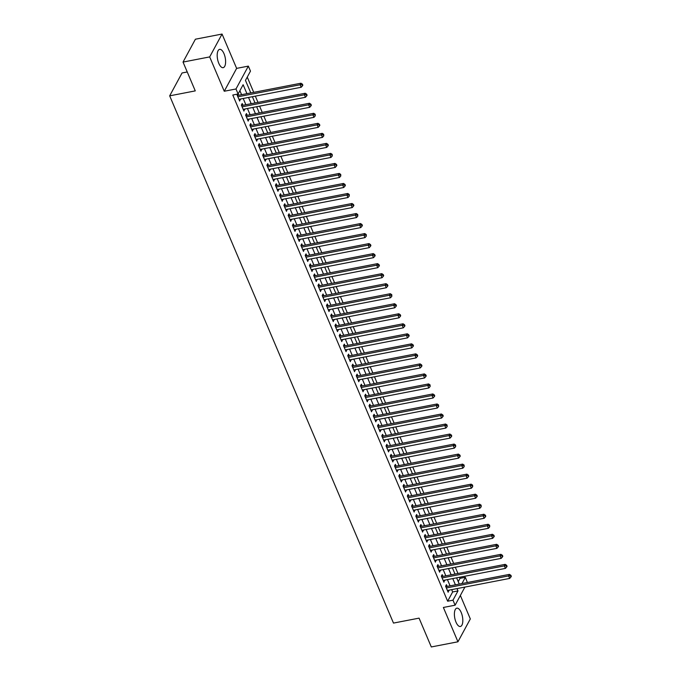 <?xml version="1.0" encoding="UTF-8"?>
<svg xmlns="http://www.w3.org/2000/svg" width="681" height="681" viewBox="0 0 681 681"><rect width="100%" height="100%" fill="white"/><g stroke="black" fill="none" stroke-linecap="round" stroke-linejoin="round"><path stroke-width="1.02" d="M461.216 612.508A9.321 3.899 79.1 0 0 456.832 608.176A9.321 3.899 79.1 0 0 455.998 622.153A9.321 3.899 79.1 0 0 460.373 626.486A9.321 3.899 79.1 0 0 461.216 612.508M224.006 53.697A9.321 3.899 79.1 0 0 219.631 49.355A9.321 3.899 79.1 0 0 218.797 63.333A9.321 3.899 79.1 0 0 223.172 67.666A9.321 3.899 79.1 0 0 224.006 53.697M458.236 581.642L460.015 578.348L465.353 577.318L467.379 582.51M187.232 71.973L182.057 72.969L169.68 95.842L393.482 623.081L419.07 618.135L431.303 646.95L457.947 641.791L470.324 618.927L460.365 595.466M169.68 95.842L195.268 90.888L183.036 62.073L195.404 39.209L222.057 34.05L209.68 56.915L224.253 91.245L235.984 88.981L248.352 66.117L250.48 71.122L245.466 80.392L250.787 92.922M224.253 91.245L236.63 68.381L222.057 34.05M236.63 68.381L248.352 66.117M460.015 578.348L459.564 577.275M457.955 573.487L455.308 567.247M453.699 563.468L451.052 557.228M449.443 553.44L446.796 547.201M445.195 543.421L442.539 537.181M440.939 533.393L438.292 527.154M436.683 523.374L434.035 517.134M432.426 513.346L429.779 507.107M428.17 503.319L425.523 497.087M423.914 493.299L421.267 487.06M419.666 483.272L417.01 477.032M415.41 473.252L412.763 467.013M411.154 463.225L408.506 456.985M406.897 453.205L404.25 446.966M402.641 443.178L399.994 436.938M398.385 433.159L395.738 426.919M394.137 423.131L391.49 416.891M389.881 413.112L387.234 406.872M385.625 403.084L382.977 396.844M381.369 393.065L378.721 386.825M377.112 383.037L374.465 376.797M372.865 373.018L370.209 366.778M368.608 362.99L365.961 356.75M364.352 352.971L361.705 346.731M360.096 342.943L357.448 336.703M355.84 332.924L353.192 326.684M351.583 322.896L348.936 316.656M347.336 312.877L344.68 306.637M343.079 302.849L340.432 296.61M338.823 292.83L336.176 286.59M334.567 282.802L331.919 276.563M330.311 272.783L327.663 266.543M326.054 262.755L323.407 256.516M321.807 252.736L319.151 246.496M317.55 242.708L314.903 236.469M313.294 232.689L310.647 226.45M309.038 222.661L306.39 216.422M304.782 212.634L302.134 206.403M300.525 202.615L297.878 196.375M296.278 192.587L293.63 186.347M292.021 182.568L289.374 176.328M287.765 172.54L285.118 166.3M283.509 162.521L280.861 156.281M279.253 152.493L276.605 146.253M275.005 142.474L272.349 136.234M270.749 132.446L268.101 126.206M266.492 122.427L263.845 116.187M262.236 112.399L259.589 106.159M257.98 102.38L255.332 96.14M253.724 92.352L247.254 77.098M183.036 62.073L209.68 56.915M447.187 586.418L446.438 584.664L445.604 586.213L448.158 592.223L448.788 590.206M442.931 576.398L442.182 574.645L441.348 576.186L443.901 582.204L444.531 580.178M438.675 566.371L437.926 564.617L437.091 566.166L439.645 572.176L440.284 570.159M434.418 556.351L433.678 554.589L432.835 556.139L435.389 562.157L436.027 560.131M430.162 546.324L429.422 544.57L428.587 546.111L431.133 552.129L431.771 550.112M425.906 536.305L425.165 534.542L424.331 536.092L426.885 542.102L427.515 540.084M421.658 526.277L420.909 524.523L420.075 526.064L422.629 532.082L423.259 530.065M417.402 516.249L416.653 514.495L415.819 516.045L418.372 522.055L419.002 520.037M413.146 506.23L412.397 504.476L411.562 506.017L414.116 512.035L414.755 510.018M408.889 496.202L408.149 494.449L407.306 495.998L409.86 502.008L410.498 499.99M404.633 486.183L403.893 484.429L403.058 485.97L405.612 491.988L406.242 489.962M400.377 476.155L399.636 474.402L398.802 475.951L401.356 481.961L401.986 479.943M396.129 466.136L395.38 464.382L394.546 465.923L397.1 471.942L397.73 469.916M391.873 456.108L391.124 454.355L390.29 455.904L392.843 461.914L393.482 459.896M387.617 446.089L386.876 444.335L386.033 445.876L388.587 451.895L389.226 449.869M383.36 436.061L382.62 434.308L381.777 435.857L384.331 441.867L384.969 439.849M379.104 426.042L378.364 424.289L377.529 425.829L380.083 431.848L380.713 429.822M374.856 416.014L374.107 414.261L373.273 415.81L375.827 421.82L376.457 419.802M370.6 405.995L369.851 404.242L369.017 405.782L371.571 411.801L372.201 409.775M366.344 395.967L365.595 394.214L364.761 395.763L367.314 401.773L367.953 399.756M362.088 385.948L361.347 384.195L360.504 385.735L363.058 391.754L363.697 389.728M357.831 375.921L357.091 374.167L356.257 375.716L358.802 381.726L359.44 379.709M353.575 365.901L352.835 364.148L352 365.688L354.554 371.707L355.184 369.681M349.327 355.874L348.578 354.12L347.744 355.669L350.298 361.679L350.928 359.662M345.071 345.854L344.322 344.101L343.488 345.642L346.042 351.66L346.672 349.634M340.815 335.827L340.066 334.073L339.232 335.622L341.785 341.632L342.424 339.615M336.559 325.807L335.818 324.054L334.975 325.595L337.529 331.613L338.168 329.587M332.302 315.78L331.562 314.026L330.728 315.575L333.273 321.585L333.911 319.568M328.046 305.76L327.306 304.007L326.471 305.548L329.025 311.566L329.655 309.54M323.798 295.733L323.049 293.979L322.215 295.528L324.769 301.538L325.399 299.521M319.542 285.714L318.793 283.96L317.959 285.501L320.513 291.519L321.143 289.493M315.286 275.686L314.537 273.932L313.703 275.482L316.256 281.491L316.895 279.474M311.03 265.667L310.289 263.905L309.446 265.454L312 271.472L312.639 269.446M306.773 255.639L306.033 253.885L305.199 255.426L307.752 261.444L308.382 259.427M302.517 245.62L301.777 243.858L300.942 245.407L303.496 251.417L304.126 249.399M298.269 235.592L297.52 233.838L296.686 235.379L299.24 241.397L299.87 239.38M294.013 225.564L293.264 223.811L292.43 225.36L294.984 231.37L295.622 229.352M289.757 215.545L289.016 213.791L288.174 215.332L290.727 221.351L291.366 219.333M285.501 205.517L284.76 203.764L283.917 205.313L286.471 211.323L287.11 209.305M281.244 195.498L280.504 193.744L279.67 195.285L282.223 201.304L282.853 199.278M276.997 185.47L276.248 183.717L275.413 185.266L277.967 191.276L278.597 189.258M272.74 175.451L271.991 173.698L271.157 175.238L273.711 181.257L274.341 179.231M268.484 165.423L267.735 163.67L266.901 165.219L269.455 171.229L270.093 169.211M264.228 155.404L263.487 153.651L262.645 155.191L265.198 161.21L265.837 159.184M259.972 145.376L259.231 143.623L258.397 145.172L260.942 151.182L261.581 149.165M255.715 135.357L254.975 133.604L254.141 135.144L256.694 141.163L257.324 139.137M251.468 125.33L250.719 123.576L249.884 125.125L252.438 131.135L253.068 129.118M247.212 115.31L246.462 113.557L245.628 115.098L248.182 121.116L248.812 119.09M242.955 105.283L242.206 103.529L241.372 105.078L243.926 111.088L244.564 109.071M246.922 93.672L243.126 84.725L238.112 93.995L232.783 95.025L447.647 601.212L452.661 591.942L451.682 589.644M450.081 585.856L447.434 579.616M445.825 575.837L443.178 569.597M441.569 565.809L438.922 559.569M437.313 555.79L434.665 549.55M433.056 545.762L430.409 539.522M428.809 535.743L426.153 529.503M424.552 525.715L421.905 519.475M420.296 515.696L417.649 509.456M416.04 505.668L413.393 499.428M411.784 495.649L409.136 489.409M407.527 485.621L404.88 479.381M403.28 475.602L400.624 469.362M399.023 465.574L396.376 459.334M394.767 455.555L392.12 449.315M390.511 445.527L387.864 439.288M386.255 435.508L383.607 429.268M381.998 425.48L379.351 419.241M377.751 415.461L375.103 409.221M373.494 405.433L370.847 399.194M369.238 395.406L366.591 389.174M364.982 385.386L362.335 379.147M360.726 375.359L358.078 369.119M356.469 365.339L353.822 359.1M352.222 355.312L349.574 349.072M347.965 345.293L345.318 339.053M343.709 335.265L341.062 329.025M339.453 325.246L336.806 319.006M335.197 315.218L332.549 308.978M330.949 305.199L328.293 298.959M326.693 295.171L324.045 288.931M322.436 285.152L319.789 278.912M318.18 275.124L315.533 268.884M313.924 265.105L311.277 258.865M309.668 255.077L307.02 248.837M305.42 245.058L302.764 238.818M301.164 235.03L298.516 228.79M296.907 225.011L294.26 218.771M292.651 214.983L290.004 208.744M288.395 204.964L285.748 198.724M284.139 194.936L281.491 188.697M279.891 184.917L277.235 178.677M275.635 174.889L272.987 168.65M271.378 164.87L268.731 158.63M267.122 154.842L264.475 148.603M262.866 144.823L260.219 138.584M258.61 134.795L255.962 128.556M254.362 124.776L251.715 118.537M250.106 114.749L247.458 108.509M245.85 104.721L243.202 98.49M241.593 94.702L239.891 90.692M237.643 94.08L237.116 95.051L239.669 101.069L240.308 99.043M238.699 95.263L238.137 93.935M464.902 587.09L455.104 605.196L443.374 607.461L457.947 641.791M455.104 605.196L452.976 600.182L457.99 590.912L457.019 588.614M447.647 601.212L452.976 600.182M238.112 93.995L235.984 88.981M461.973 583.557L465.353 577.318M252.387 96.711L255.043 102.95M256.643 106.73L259.291 112.969M260.9 116.757L263.547 122.997M265.156 126.777L267.803 133.016M269.412 136.804L272.06 143.044M273.668 146.824L276.316 153.063M277.916 156.851L280.572 163.091M282.172 166.871L284.82 173.11M286.429 176.898L289.076 183.138M290.685 186.917L293.332 193.157M294.941 196.945L297.588 203.185M299.197 206.964L301.845 213.204M303.445 216.992L306.101 223.232M307.701 227.011L310.349 233.251M311.958 237.039L314.605 243.279M316.214 247.058L318.861 253.298M320.47 257.086L323.117 263.326M324.726 267.105L327.374 273.345M328.974 277.133L331.621 283.373M333.23 287.161L335.878 293.392M337.487 297.18L340.134 303.42M341.743 307.208L344.39 313.447M345.999 317.227L348.646 323.466M350.255 327.255L352.903 333.494M354.503 337.274L357.15 343.513M358.759 347.301L361.407 353.541M363.016 357.321L365.663 363.56M367.272 367.348L369.919 373.588M371.528 377.368L374.175 383.607M375.776 387.395L378.432 393.635M380.032 397.415L382.679 403.654M384.288 407.442L386.936 413.682M388.545 417.462L391.192 423.701M392.801 427.489L395.448 433.729M397.057 437.508L399.704 443.748M401.305 447.536L403.961 453.776M405.561 457.555L408.208 463.795M409.817 467.583L412.465 473.823M414.074 477.602L416.721 483.842M418.33 487.63L420.977 493.87M422.586 497.649L425.233 503.889M426.834 507.677L429.49 513.917M431.09 517.696L433.737 523.936M435.346 527.724L437.994 533.964M439.603 537.743L442.25 543.983M443.859 547.771L446.506 554.011M448.115 557.79L450.762 564.03M452.363 567.818L455.01 574.057M456.619 577.846L459.266 584.077M455.41 584.826L452.763 578.586M451.154 574.807L448.507 568.567M446.898 564.779L444.25 558.539M442.641 554.76L439.994 548.52M438.394 544.732L435.738 538.492M434.137 534.713L431.49 528.473M429.881 524.685L427.234 518.445M425.625 514.666L422.978 508.426M421.369 504.638L418.721 498.398M417.112 494.619L414.465 488.379M412.865 484.591L410.209 478.351M408.609 474.572L405.961 468.332M404.352 464.544L401.705 458.304M400.096 454.516L397.449 448.285M395.84 444.497L393.192 438.258M391.584 434.469L388.936 428.23M387.336 424.45L384.68 418.211M383.08 414.423L380.432 408.183M378.823 404.403L376.176 398.164M374.567 394.376L371.92 388.136M370.311 384.356L367.663 378.117M366.055 374.329L363.407 368.089M361.807 364.309L359.159 358.07M357.551 354.282L354.903 348.042M353.294 344.263L350.647 338.023M349.038 334.235L346.391 327.995M344.782 324.216L342.134 317.976M340.534 314.188L337.878 307.948M336.278 304.169L333.63 297.929M332.022 294.141L329.374 287.901M327.765 284.122L325.118 277.882M323.509 274.094L320.862 267.854M319.253 264.075L316.605 257.835M315.005 254.047L312.349 247.807M310.749 244.028L308.101 237.788M306.493 234L303.845 227.76M302.236 223.981L299.589 217.741M297.98 213.953L295.333 207.714M293.724 203.934L291.076 197.694M289.476 193.906L286.82 187.667M285.22 183.887L282.572 177.647M280.964 173.859L278.316 167.62M276.707 163.832L274.06 157.6M272.451 153.812L269.804 147.573M268.195 143.785L265.547 137.545M263.947 133.765L261.3 127.526M259.691 123.738L257.043 117.498M255.435 113.718L252.787 107.479M251.178 103.691L248.531 97.451M452.661 591.942L457.99 590.912M239.133 99.792L240.512 99.52M243.381 109.811L244.76 109.547M247.637 119.839L249.016 119.567M251.893 129.858L253.272 129.594M256.15 139.886L257.529 139.614M260.406 149.905L261.785 149.641M264.662 159.933L266.033 159.66M268.91 169.952L270.289 169.688M273.166 179.98L274.545 179.707M277.422 189.999L278.801 189.735M281.679 200.027L283.058 199.754M285.935 210.046L287.314 209.782M290.183 220.074L291.562 219.801M294.439 230.093L295.818 229.829M298.695 240.121L300.074 239.848M302.951 250.14L304.33 249.876M307.208 260.168L308.587 259.895M311.464 270.187L312.843 269.923M315.712 280.214L317.091 279.951M319.968 290.234L321.347 289.97M324.224 300.261L325.603 299.998M328.48 310.281L329.859 310.017M332.737 320.308L334.116 320.044M336.993 330.328L338.372 330.064M341.241 340.355L342.62 340.091M345.497 350.375L346.876 350.111M349.753 360.402L351.132 360.138M354.009 370.43L355.388 370.158M358.266 380.449L359.645 380.185M362.522 390.477L363.892 390.204M366.77 400.496L368.149 400.232M371.026 410.524L372.405 410.251M375.282 420.543L376.661 420.279M379.538 430.571L380.917 430.298M383.795 440.59L385.174 440.326M388.042 450.618L389.421 450.345M392.299 460.637L393.678 460.373M396.555 470.665L397.934 470.392M400.811 480.684L402.19 480.42M405.067 490.712L406.446 490.439M409.324 500.731L410.703 500.467M413.571 510.759L414.95 510.486M417.828 520.778L419.207 520.514M422.084 530.805L423.463 530.533M426.34 540.825L427.719 540.561M430.596 550.852L431.975 550.58M434.853 560.872L436.232 560.608M439.1 570.899L440.479 570.635M443.357 580.919L444.736 580.655M447.613 590.946L448.992 590.682M237.865 96.804L300.117 84.767L301.181 87.27L238.929 99.315M237.269 95.408L237.422 95.434A1.192 0.97 -151.6 0 0 237.848 95.425L300.951 83.218L300.117 84.767L302.075 84.784L302.5 85.789L302.832 85.168L302.407 84.163L302.075 84.784M302.407 84.163L300.951 83.218M301.181 87.27L302.5 85.789M242.121 106.832L304.373 94.787L305.437 97.289L243.185 109.335M241.525 105.427L241.67 105.453A1.192 0.97 -151.6 0 0 242.104 105.453L305.207 93.246L304.373 94.787L306.331 94.804L306.756 95.808L307.088 95.195L306.663 94.191L306.331 94.804M306.663 94.191L305.207 93.246M305.437 97.289L306.756 95.808M246.377 116.851L308.629 104.814L309.693 107.317L247.433 119.362M245.781 115.455L245.926 115.481A1.192 0.97 -151.6 0 0 246.36 115.472L309.463 103.265L308.629 104.814L310.587 104.831L311.013 105.836L311.345 105.214L310.919 104.21L310.587 104.831M310.919 104.21L309.463 103.265M309.693 107.317L311.013 105.836M250.625 126.879L312.885 114.834L313.95 117.345L251.689 129.381M250.038 125.474L250.182 125.5A1.192 0.97 -151.6 0 0 250.608 125.5L313.72 113.293L312.885 114.834L314.835 114.859L315.26 115.855L315.175 114.238L314.835 114.859M315.175 114.238L313.72 113.293M313.95 117.345L315.26 115.855M254.881 136.898L317.133 124.861L318.197 127.364L255.945 139.409M254.285 135.502L254.439 135.528A1.192 0.97 -151.6 0 0 254.864 135.519L317.976 123.312L317.133 124.861L319.091 124.878L319.517 125.883L319.849 125.261L319.423 124.257L319.091 124.878M319.423 124.257L317.976 123.312M318.197 127.364L319.517 125.883M259.138 146.926L321.389 134.881L322.454 137.392L260.202 149.428M258.542 145.521L258.695 145.547A1.192 0.97 -151.6 0 0 259.12 145.547L322.224 133.34L321.389 134.881L323.347 134.906L323.773 135.902L323.679 134.285L323.347 134.906M323.679 134.285L322.224 133.34M322.454 137.392L323.773 135.902M263.394 156.945L325.646 144.908L326.71 147.411L264.458 159.456M262.798 155.549L262.943 155.574A1.192 0.97 -151.6 0 0 263.377 155.566L326.48 143.359L325.646 144.908L327.604 144.925L328.029 145.93L328.361 145.308L327.936 144.304L327.604 144.925M327.936 144.304L326.48 143.359M326.71 147.411L328.029 145.93M267.65 166.973L329.902 154.927L330.966 157.439L268.714 169.475M267.054 165.577L267.199 165.594A1.192 0.97 -151.6 0 0 267.633 165.594L330.736 153.387L329.902 154.927L331.86 154.953L332.285 155.949L332.192 154.332L331.86 154.953M332.192 154.332L330.736 153.387M330.966 157.439L332.285 155.949M271.898 176.992L334.158 164.955L335.222 167.458L272.962 179.503M271.31 175.596L271.455 175.621A1.192 0.97 -151.6 0 0 271.889 175.613L334.992 163.406L334.158 164.955L336.108 164.972L336.533 165.977L336.874 165.355L336.448 164.359L336.108 164.972M336.448 164.359L334.992 163.406M335.222 167.458L336.533 165.977M276.154 187.02L338.414 174.974L339.478 177.486L277.218 189.522M275.567 185.624L275.711 185.641A1.192 0.97 -151.6 0 0 276.137 185.641L339.249 173.434L338.414 174.974L340.364 175L340.789 175.996L340.704 174.379L340.364 175M340.704 174.379L339.249 173.434M339.478 177.486L340.789 175.996M280.41 197.039L342.662 185.002L343.726 187.505L281.474 199.55M279.814 195.643L279.968 195.668A1.192 0.97 -151.6 0 0 280.393 195.66L343.505 183.453L342.662 185.002L344.62 185.019L345.046 186.024L345.378 185.402L344.952 184.406L344.62 185.019M344.952 184.406L343.505 183.453M343.726 187.505L345.046 186.024M284.667 207.067L346.918 195.021L347.982 197.533L285.731 209.569M284.071 205.671L284.224 205.688A1.192 0.97 -151.6 0 0 284.649 205.688L347.753 193.481L346.918 195.021L348.876 195.047L349.302 196.043L349.208 194.425L348.876 195.047M349.208 194.425L347.753 193.481M347.982 197.533L349.302 196.043M288.923 217.086L351.175 205.049L352.239 207.552L289.987 219.597M288.327 215.69L288.472 215.715A1.192 0.97 -151.6 0 0 288.906 215.707L352.009 203.5L351.175 205.049L353.133 205.066L353.558 206.071L353.89 205.449L353.465 204.453L353.133 205.066M353.465 204.453L352.009 203.5M352.239 207.552L353.558 206.071M293.179 227.113L355.431 215.068L356.495 217.579L294.243 229.616M292.583 225.717L292.728 225.734A1.192 0.97 -151.6 0 0 293.162 225.734L356.265 213.528L355.431 215.068L357.389 215.094L357.814 216.09L357.721 214.472L357.389 215.094M357.721 214.472L356.265 213.528M356.495 217.579L357.814 216.09M297.427 237.141L359.687 225.096L360.751 227.599L298.491 239.644M296.839 235.737L296.984 235.762A1.192 0.97 -151.6 0 0 297.41 235.754L360.521 223.547L359.687 225.096L361.637 225.113L362.062 226.118L362.403 225.496L361.977 224.5L361.637 225.113M361.977 224.5L360.521 223.547M360.751 227.599L362.062 226.118M301.683 247.16L363.943 235.115L364.999 237.626L302.747 249.663M301.087 245.764L301.24 245.781A1.192 0.97 -151.6 0 0 301.666 245.781L364.778 233.574L363.943 235.115L365.893 235.141L366.318 236.137L366.233 234.519L365.893 235.141M366.233 234.519L364.778 233.574M364.999 237.626L366.318 236.137M305.939 257.188L368.191 245.143L369.255 247.646L307.003 259.691M305.343 255.784L305.497 255.809A1.192 0.97 -151.6 0 0 305.922 255.801L369.034 243.594L368.191 245.143L370.149 245.16L370.575 246.164L370.907 245.543L370.481 244.547L370.149 245.16M370.481 244.547L369.034 243.594M369.255 247.646L370.575 246.164M310.195 267.207L372.447 255.162L373.511 257.673L311.26 269.71M309.6 265.811L309.753 265.828A1.192 0.97 -151.6 0 0 310.178 265.828L373.282 253.621L372.447 255.162L374.405 255.188L374.831 256.192L375.163 255.571L374.737 254.566L374.405 255.188M374.737 254.566L373.282 253.621M373.511 257.673L374.831 256.192M314.452 277.235L376.704 265.19L377.768 267.693L315.516 279.738M313.856 275.831L314.001 275.856A1.192 0.97 -151.6 0 0 314.435 275.848L377.538 263.641L376.704 265.19L378.662 265.207L379.087 266.211L379.419 265.59L378.994 264.594L378.662 265.207M378.994 264.594L377.538 263.641M377.768 267.693L379.087 266.211M318.708 287.254L380.96 275.209L382.024 277.72L319.772 289.757M318.112 285.858L318.257 285.875A1.192 0.97 -151.6 0 0 318.691 285.875L381.794 273.668L380.96 275.209L382.918 275.235L383.343 276.239L383.675 275.618L383.25 274.613L382.918 275.235M383.25 274.613L381.794 273.668M382.024 277.72L383.343 276.239M322.956 297.282L385.216 285.237L386.28 287.74L324.02 299.785M322.368 295.877L322.513 295.903A1.192 0.97 -151.6 0 0 322.939 295.894L386.05 283.688L385.216 285.237L387.166 285.254L387.591 286.258L387.932 285.637L387.506 284.641L387.166 285.254M387.506 284.641L386.05 283.688M386.28 287.74L387.591 286.258M327.212 307.301L389.464 295.256L390.528 297.767L328.276 309.812M326.616 305.905L326.769 305.931A1.192 0.97 -151.6 0 0 327.195 305.922L390.307 293.715L389.464 295.256L391.422 295.282L391.847 296.286L391.762 294.66L391.422 295.282M391.762 294.66L390.307 293.715M390.528 297.767L391.847 296.286M331.468 317.329L393.72 305.284L394.784 307.786L332.532 319.832M330.872 315.924L331.026 315.95A1.192 0.97 -151.6 0 0 331.451 315.95L394.563 303.735L393.72 305.284L395.678 305.301L396.104 306.305L396.436 305.684L396.01 304.688L395.678 305.301M396.01 304.688L394.563 303.735M394.784 307.786L396.104 306.305M335.724 327.348L397.976 315.303L399.04 317.814L336.789 329.859M335.129 325.952L335.282 325.978A1.192 0.97 -151.6 0 0 335.707 325.969L398.811 313.762L397.976 315.303L399.934 315.329L400.36 316.333L400.692 315.712L400.266 314.707L399.934 315.329M400.266 314.707L398.811 313.762M399.04 317.814L400.36 316.333M339.981 337.376L402.233 325.331L403.297 327.833L341.045 339.879M339.385 335.971L339.53 335.997A1.192 0.97 -151.6 0 0 339.964 335.997L403.067 323.79L402.233 325.331L404.191 325.348L404.616 326.352L404.948 325.739L404.523 324.735L404.191 325.348M404.523 324.735L403.067 323.79M403.297 327.833L404.616 326.352M344.237 347.395L406.489 335.358L407.553 337.861L345.293 349.906M343.641 345.999L343.786 346.025A1.192 0.97 -151.6 0 0 344.22 346.016L407.323 333.809L406.489 335.358L408.447 335.375L408.872 336.38L409.204 335.759L408.779 334.754L408.447 335.375M408.779 334.754L407.323 333.809M407.553 337.861L408.872 336.38M348.485 357.423L410.745 345.378L411.809 347.88L349.549 359.926M347.897 356.018L348.042 356.044A1.192 0.97 -151.6 0 0 348.468 356.044L411.579 343.837L410.745 345.378L412.695 345.395L413.12 346.399L413.461 345.786L413.035 344.782L412.695 345.395M413.035 344.782L411.579 343.837M411.809 347.88L413.12 346.399M352.741 367.442L414.993 355.405L416.057 357.908L353.805 369.953M352.145 366.046L352.298 366.072A1.192 0.97 -151.6 0 0 352.724 366.063L415.836 353.856L414.993 355.405L416.951 355.422L417.376 356.427L417.708 355.805L417.283 354.801L416.951 355.422M417.283 354.801L415.836 353.856M416.057 357.908L417.376 356.427M356.997 377.47L419.249 365.425L420.313 367.927L358.061 379.972M356.401 376.065L356.555 376.091A1.192 0.97 -151.6 0 0 356.98 376.091L420.083 363.884L419.249 365.425L421.207 365.442L421.633 366.446L421.965 365.833L421.539 364.829L421.207 365.442M421.539 364.829L420.083 363.884M420.313 367.927L421.633 366.446M361.253 387.489L423.505 375.452L424.569 377.955L362.318 390M360.658 386.093L360.811 386.118A1.192 0.97 -151.6 0 0 361.236 386.11L424.34 373.903L423.505 375.452L425.463 375.469L425.889 376.474L426.221 375.852L425.795 374.848L425.463 375.469M425.795 374.848L424.34 373.903M424.569 377.955L425.889 376.474M365.51 397.517L427.762 385.472L428.826 387.974L366.574 400.019M364.914 396.112L365.059 396.138A1.192 0.97 -151.6 0 0 365.493 396.138L428.596 383.931L427.762 385.472L429.72 385.489L430.145 386.493L430.051 384.876L429.72 385.489M430.051 384.876L428.596 383.931M428.826 387.974L430.145 386.493M369.757 407.536L432.018 395.499L433.082 398.002L370.822 410.047M369.17 406.14L369.315 406.165A1.192 0.97 -151.6 0 0 369.749 406.157L432.852 393.95L432.018 395.499L433.967 395.516L434.393 396.521L434.733 395.899L434.308 394.895L433.967 395.516M434.308 394.895L432.852 393.95M433.082 398.002L434.393 396.521M374.014 417.564L436.274 405.518L437.338 408.03L375.078 420.066M373.426 416.159L373.571 416.185A1.192 0.97 -151.6 0 0 373.997 416.185L437.108 403.978L436.274 405.518L438.223 405.544L438.649 406.54L438.564 404.923L438.223 405.544M438.564 404.923L437.108 403.978M437.338 408.03L438.649 406.54M378.27 427.583L440.522 415.546L441.586 418.049L379.334 430.094M377.674 426.187L377.827 426.212A1.192 0.97 -151.6 0 0 378.253 426.204L441.365 413.997L440.522 415.546L442.48 415.563L442.905 416.568L443.237 415.946L442.812 414.942L442.48 415.563M442.812 414.942L441.365 413.997M441.586 418.049L442.905 416.568M382.526 437.611L444.778 425.565L445.842 428.077L383.59 440.113M381.93 436.206L382.084 436.232A1.192 0.97 -151.6 0 0 382.509 436.232L445.612 424.025L444.778 425.565L446.736 425.591L447.162 426.587L447.068 424.97L446.736 425.591M447.068 424.97L445.612 424.025M445.842 428.077L447.162 426.587M386.782 447.63L449.034 435.593L450.098 438.096L387.847 450.141M386.187 446.234L386.331 446.259A1.192 0.97 -151.6 0 0 386.765 446.251L449.869 434.044L449.034 435.593L450.992 435.61L451.418 436.615L451.75 435.993L451.324 434.989L450.992 435.61M451.324 434.989L449.869 434.044M450.098 438.096L451.418 436.615M391.039 457.658L453.291 445.612L454.355 448.124L392.103 460.16M390.443 456.261L390.588 456.279A1.192 0.97 -151.6 0 0 391.022 456.279L454.125 444.072L453.291 445.612L455.248 445.638L455.674 446.634L455.58 445.016L455.248 445.638M455.58 445.016L454.125 444.072M454.355 448.124L455.674 446.634M395.286 467.677L457.547 455.64L458.611 458.143L396.351 470.188M394.699 466.281L394.844 466.306A1.192 0.97 -151.6 0 0 395.269 466.298L458.381 454.091L457.547 455.64L459.496 455.657L459.922 456.662L460.262 456.04L459.837 455.044L459.496 455.657M459.837 455.044L458.381 454.091M458.611 458.143L459.922 456.662M399.543 477.704L461.803 465.659L462.859 468.17L400.607 480.207M398.955 476.308L399.1 476.325A1.192 0.97 -151.6 0 0 399.526 476.325L462.637 464.119L461.803 465.659L463.752 465.685L464.178 466.681L464.093 465.063L463.752 465.685M464.093 465.063L462.637 464.119M462.859 468.17L464.178 466.681M403.799 487.724L466.051 475.687L467.115 478.19L404.863 490.235M403.203 486.328L403.356 486.353A1.192 0.97 -151.6 0 0 403.782 486.345L466.894 474.138L466.051 475.687L468.009 475.704L468.434 476.709L468.766 476.087L468.341 475.091L468.009 475.704M468.341 475.091L466.894 474.138M467.115 478.19L468.434 476.709M408.055 497.751L470.307 485.706L471.371 488.217L409.119 500.254M407.459 496.355L407.613 496.372A1.192 0.97 -151.6 0 0 408.038 496.372L471.141 484.165L470.307 485.706L472.265 485.732L472.691 486.728L472.597 485.11L472.265 485.732M472.597 485.11L471.141 484.165M471.371 488.217L472.691 486.728M412.311 507.771L474.563 495.734L475.627 498.237L413.376 510.282M411.716 506.375L411.86 506.4A1.192 0.97 -151.6 0 0 412.294 506.392L475.398 494.185L474.563 495.734L476.521 495.751L476.947 496.755L477.279 496.134L476.853 495.138L476.521 495.751M476.853 495.138L475.398 494.185M475.627 498.237L476.947 496.755M416.568 517.798L478.82 505.753L479.884 508.264L417.632 520.301M415.972 516.402L416.117 516.419A1.192 0.97 -151.6 0 0 416.551 516.419L479.654 504.212L478.82 505.753L480.777 505.779L481.203 506.775L481.109 505.157L480.777 505.779M481.109 505.157L479.654 504.212M479.884 508.264L481.203 506.775M420.815 527.826L483.076 515.781L484.14 518.284L421.88 530.329M420.228 526.422L420.373 526.447A1.192 0.97 -151.6 0 0 420.798 526.439L483.91 514.232L483.076 515.781L485.025 515.798L485.451 516.802L485.791 516.181L485.366 515.185L485.025 515.798M485.366 515.185L483.91 514.232M484.14 518.284L485.451 516.802M425.072 537.845L487.324 525.8L488.388 528.311L426.136 540.348M424.476 536.449L424.629 536.466A1.192 0.97 -151.6 0 0 425.055 536.466L488.166 524.259L487.324 525.8L489.281 525.826L489.707 526.822L489.622 525.204L489.281 525.826M489.622 525.204L488.166 524.259M488.388 528.311L489.707 526.822M429.328 547.873L491.58 535.828L492.644 538.33L430.392 550.376M428.732 546.468L428.885 546.494A1.192 0.97 -151.6 0 0 429.311 546.485L492.423 534.279L491.58 535.828L493.538 535.845L493.963 536.849L494.295 536.228L493.87 535.232L493.538 535.845M493.87 535.232L492.423 534.279M492.644 538.33L493.963 536.849M433.584 557.892L495.836 545.847L496.9 548.358L434.648 560.395M432.988 556.496L433.142 556.513A1.192 0.97 -151.6 0 0 433.567 556.513L496.67 544.306L495.836 545.847L497.794 545.873L498.22 546.877L498.552 546.256L498.126 545.251L497.794 545.873M498.126 545.251L496.67 544.306M496.9 548.358L498.22 546.877M437.84 567.92L500.092 555.875L501.156 558.377L438.904 570.423M437.245 566.515L437.389 566.541A1.192 0.97 -151.6 0 0 437.823 566.532L500.927 554.325L500.092 555.875L502.05 555.892L502.476 556.896L502.808 556.275L502.382 555.279L502.05 555.892M502.382 555.279L500.927 554.325M501.156 558.377L502.476 556.896M442.097 577.939L504.349 565.894L505.413 568.405L443.152 580.442M441.501 576.543L441.646 576.569A1.192 0.97 -151.6 0 0 442.08 576.56L505.183 564.353L504.349 565.894L506.306 565.92L506.732 566.924L507.064 566.303L506.638 565.298L506.306 565.92M506.638 565.298L505.183 564.353M505.413 568.405L506.732 566.924M446.344 587.967L508.605 575.922L509.669 578.424L447.408 590.47M445.757 586.562L445.902 586.588A1.192 0.97 -151.6 0 0 446.327 586.579L509.439 574.372L508.605 575.922L510.554 575.939L510.98 576.943L511.32 576.322L510.895 575.326L510.554 575.939M510.895 575.326L509.439 574.372M509.669 578.424L510.98 576.943M237.524 96.012L237.848 95.425M241.781 106.04L242.104 105.453M246.037 116.059L246.36 115.472M250.293 126.087L250.608 125.5M254.549 136.106L254.864 135.519M258.806 146.134L259.12 145.547M263.053 156.153L263.377 155.566M267.31 166.181L267.633 165.594M271.566 176.209L271.889 175.613M275.822 186.228L276.137 185.641M280.078 196.256L280.393 195.66M284.335 206.275L284.649 205.688M288.582 216.303L288.906 215.707M292.839 226.322L293.162 225.734M297.095 236.35L297.41 235.754M301.351 246.369L301.666 245.781M305.607 256.397L305.922 255.801M309.855 266.416L310.178 265.828M314.111 276.443L314.435 275.848M318.368 286.463L318.691 285.875M322.624 296.49L322.939 295.894M326.88 306.51L327.195 305.922M331.136 316.537L331.451 315.95M335.384 326.557L335.707 325.969M339.64 336.584L339.964 335.997M343.896 346.603L344.22 346.016M348.153 356.631L348.468 356.044M352.409 366.65L352.724 366.063M356.665 376.678L356.98 376.091M360.913 386.697L361.236 386.11M365.169 396.725L365.493 396.138M369.425 406.744L369.749 406.157M373.682 416.772L373.997 416.185M377.938 426.791L378.253 426.204M382.194 436.819L382.509 436.232M386.442 446.838L386.765 446.251M390.698 456.866L391.022 456.279M394.954 466.894L395.269 466.298M399.211 476.913L399.526 476.325M403.467 486.941L403.782 486.345M407.715 496.96L408.038 496.372M411.971 506.987L412.294 506.392M416.227 517.007L416.551 516.419M420.483 527.034L420.798 526.439M424.74 537.054L425.055 536.466M428.996 547.081L429.311 546.485M433.244 557.101L433.567 556.513M437.5 567.128L437.823 566.532M441.756 577.147L442.08 576.56M446.012 587.175L446.327 586.579"/></g></svg>
